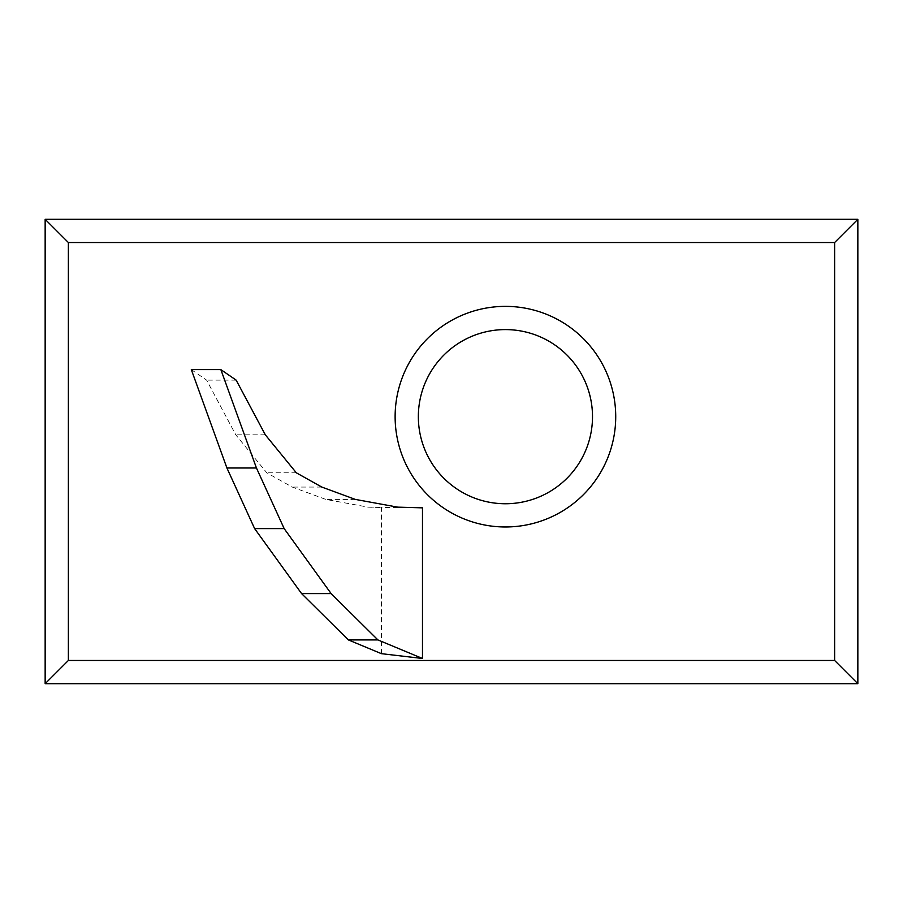 <?xml version="1.0" encoding="UTF-8"?>
<svg xmlns="http://www.w3.org/2000/svg" width="903" height="903" viewBox="0 0 903 903"><rect width="100%" height="100%" fill="white"/><g stroke="black" fill="none" stroke-linecap="round" stroke-linejoin="round"><path stroke-width="0.68" stroke-dasharray="4.51 3.39" d="M45.15 219.305L857.85 219.305L857.85 683.695L45.15 683.695L45.15 219.305M592.503 416.667A87.072 87.072 0 0 0 461.884 341.266A87.072 87.072 0 0 0 461.884 492.079A87.072 87.072 0 0 0 592.503 416.667M381.416 653.67L381.416 507.52L422.48 507.847M191.312 369.609L206.606 380.118L235.773 434.806L266.791 472.8L292.267 487.067L325.836 499.415L368.198 507.147L381.416 507.52M397.738 507.147L368.198 507.147M355.376 499.415L325.836 499.415M321.807 487.067L292.267 487.067M296.319 472.8L266.791 472.8M265.313 434.806L235.773 434.806M236.146 380.118L206.606 380.118"/><path stroke-width="1.35" d="M857.85 219.305L857.85 683.695L45.15 683.695L45.15 219.305L857.85 219.305L834.632 242.523L834.632 660.477L68.368 660.477L68.368 242.523L834.632 242.523M45.15 219.305L68.368 242.523M45.15 683.695L68.368 660.477M381.416 653.67L422.48 658.479L422.48 507.847L397.738 507.147L355.376 499.415L321.807 487.067L296.319 472.8L265.313 434.806L236.146 380.118L220.851 369.609L191.312 369.609L226.913 467.98L254.623 528.605L301.591 593.598L348.344 639.911L381.416 653.67M857.85 683.695L834.632 660.477M422.48 658.479L377.883 639.911L331.13 593.598L284.163 528.605L256.441 467.98L220.851 369.609M377.883 639.911L348.344 639.911M592.503 416.667A87.072 87.072 0 0 0 461.884 341.266A87.072 87.072 0 0 0 461.884 492.079A87.072 87.072 0 0 0 592.503 416.667A87.072 87.072 0 0 0 461.884 341.266A87.072 87.072 0 0 0 461.884 492.079A87.072 87.072 0 0 0 592.503 416.667M256.441 467.98L226.913 467.98M284.163 528.605L254.623 528.605M331.13 593.598L301.591 593.598M615.722 416.667A110.29 110.29 0 0 0 450.281 321.152A110.29 110.29 0 0 0 450.281 512.193A110.29 110.29 0 0 0 615.722 416.667"/></g></svg>
